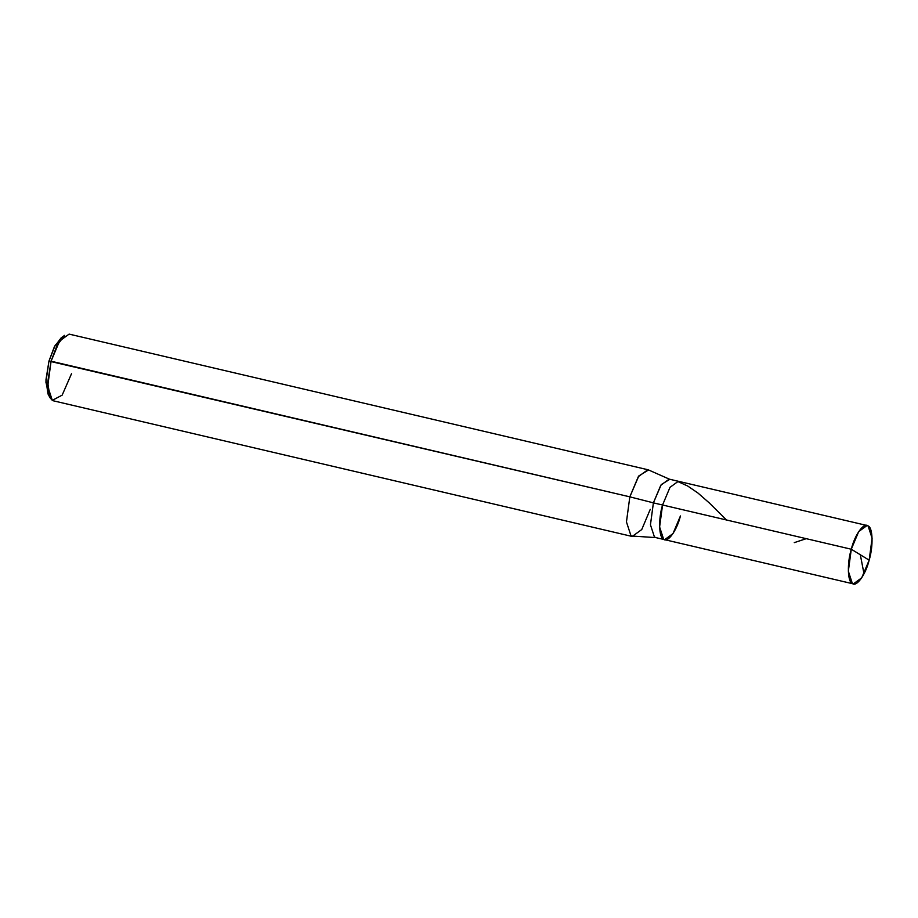 <?xml version="1.0" encoding="UTF-8"?>
<svg xmlns="http://www.w3.org/2000/svg" width="918" height="918" viewBox="0 0 918 918"><rect width="100%" height="100%" fill="white"/><g stroke="black" fill="none" stroke-linecap="round" stroke-linejoin="round"><path stroke-width="1.38" d="M869.151 560.175C865.663 574.657 856.414 587.463 852.34 583.469C847.566 582.046 846.981 563.216 851.284 549.228L869.151 560.175C873.443 546.187 872.857 527.357 868.084 525.934C864.022 521.94 854.773 534.746 851.284 549.228L848.335 571.168L852.34 583.469L853.373 583.894L861.715 577.824L869.151 560.175L851.284 549.228L858.72 531.568L867.062 525.509L868.084 525.934L872.1 538.223L869.151 560.175M867.062 525.509L669.176 479.127L660.834 485.197L653.398 502.857L650.449 524.798L654.465 537.099L656.118 537.615L631.045 535.986L626.455 521.929L629.828 496.845L653.398 502.857L650.449 524.798L654.465 537.099L655.498 537.523L664.655 539.669L663.622 539.245L659.606 526.943L662.555 505.003L851.284 549.228L662.555 505.003L659.606 526.943L663.622 539.245L664.655 539.669L672.997 533.599L680.433 515.95C676.933 530.42 667.696 543.238 663.622 539.245C658.849 537.822 658.263 518.991 662.555 505.003L669.991 487.343L678.333 481.273L669.991 487.343L662.555 505.003C658.263 518.991 658.849 537.822 663.622 539.245C667.696 543.238 676.933 530.42 680.433 515.95M62.849 336.906L55.183 345.294L48.952 361.107L45.934 380.018L48.011 393.983L49.102 395.543L45.9 382.095L48.952 361.107L54.323 346.901L61.185 337.813L64.662 335.345L57.042 345.432L51.075 361.21L629.828 496.845L626.455 521.929L631.045 535.986L632.215 536.468L641.751 529.537L650.254 509.352M653.398 502.857L662.555 505.003L653.398 502.857L661.258 484.578L669.773 479.334L648.544 469.959L638.802 475.96L629.828 496.845L653.398 502.857M632.215 536.468L53.474 400.833L52.303 400.351L47.713 386.294L51.075 361.21L48.952 361.107L629.828 496.845L638.32 476.671L647.856 469.729L69.114 334.106L59.578 341.037L51.075 361.21L47.725 382.232L50.031 397.746L52.303 400.351L62.16 395.142L71.512 373.729M806.256 538.671L794.277 542.63M860.281 554.575L864.022 573.83M726.482 519.978L709.362 502.995L697.99 493.058L687.651 485.989L677.117 481.216M664.655 539.669L853.373 583.894M48.011 393.983L50.031 397.746"/></g></svg>
